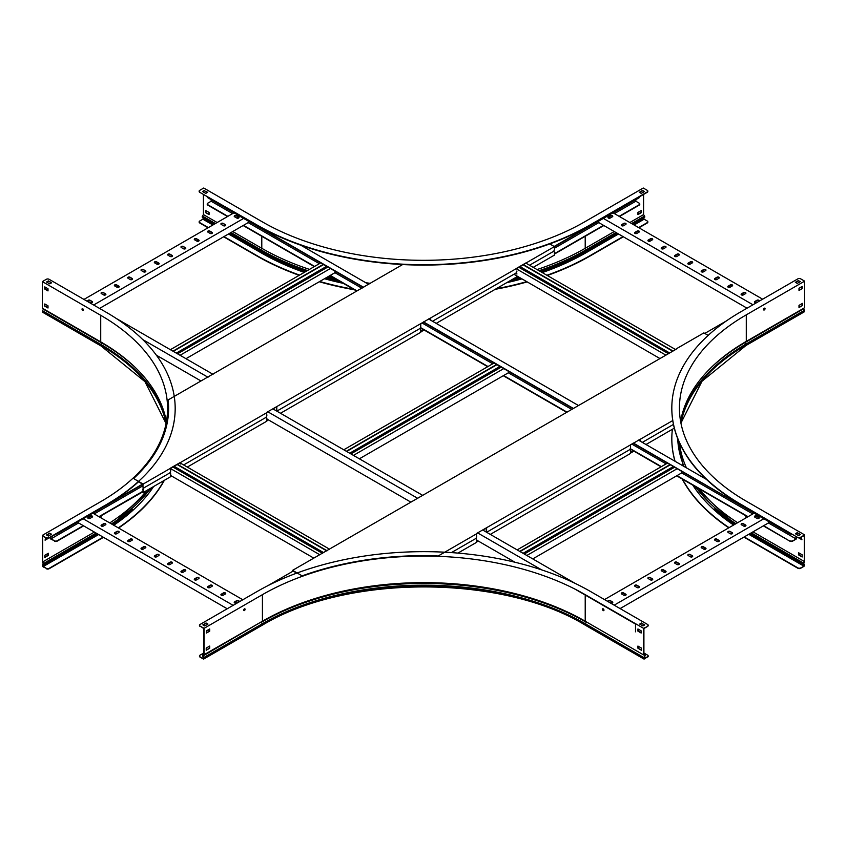 <?xml version="1.0" encoding="UTF-8"?>
<svg xmlns="http://www.w3.org/2000/svg" width="847" height="847" viewBox="0 0 847 847"><rect width="100%" height="100%" fill="white"/><g stroke="black" fill="none" stroke-linecap="round" stroke-linejoin="round"><path stroke-width="1.27" d="M796.254 533.599L796.254 534.245M796.254 536.638L796.254 539.031L792.548 541.169A1.906 1.101 180 0 1 789.859 541.169L763.359 525.871M795.936 536.458L795.936 538.84L792.548 541.169M227.864 216.334L207.78 204.73A1.906 1.101 0 0 1 207.219 203.958A1.906 1.101 0 0 1 207.78 203.185L211.168 201.226L232.607 213.603M211.168 199.67L211.168 201.226M789.859 541.169L763.687 525.691M748.081 516.681L676.986 475.633M661.391 466.623L630.306 448.677M566.812 412.023L503.605 375.528M487.999 366.518L420.504 327.545M357.011 290.892L330.214 275.423M314.618 266.413L243.47 225.344M789.859 540.799A1.906 1.101 0 0 0 792.548 540.799M248.203 222.613L319.351 263.682M334.946 272.692L362.029 288.329M421.986 322.94L492.732 363.787M508.338 372.796L571.841 409.461M631.788 444.072L666.123 463.891M681.729 472.901L752.814 513.949M768.42 522.948L795.936 538.84M747.763 516.861L676.668 475.823M661.062 466.813L630.157 448.963M566.495 412.214L503.277 375.719M487.681 366.709L420.345 327.831M356.682 291.082L329.896 275.614M314.29 266.604L243.142 225.524M227.547 216.525L207.78 205.112A1.906 1.101 180 0 1 207.219 204.328A1.906 1.101 180 0 1 207.25 204.148M706.419 479.391L638.342 440.091M578.565 405.575L428.54 318.959M368.752 284.444L300.78 245.196M207.219 196.938L207.219 196.62A1.906 1.101 0 0 0 207.78 197.34L207.78 197.711A1.906 1.101 180 0 1 207.219 196.938A1.906 1.101 180 0 1 207.25 196.748M791.765 534.044A1.906 1.101 180 0 1 789.859 533.779L633.291 443.013M573.504 408.498L423.479 321.881M363.702 287.366L207.78 197.34M789.859 533.409A1.906 1.101 0 0 0 791.214 533.726M789.859 533.779L633.133 443.299M573.186 408.678L423.331 322.167M363.374 287.546L207.78 197.711M681.803 471.398L681.803 472.859L532.763 558.904M672.444 465.988L672.444 467.078L523.075 553.313M673.651 467.777L672.444 467.078M520.037 551.556L670.348 464.781M519.719 551.376L670.019 464.59M517.157 549.894L667.468 463.118M526.845 555.484L677.155 468.709M524.293 554.012L674.593 467.237M768.494 521.445L768.494 522.906L620.099 608.58M614.181 605.171L763.846 518.756M623.561 592.921A1.334 0.773 0 0 0 622.111 592.752A1.334 0.773 0 0 0 621.285 593.461A1.334 0.773 0 0 0 621.677 594.001L623.826 595.25A1.334 0.773 0 0 0 625.287 595.409A1.334 0.773 0 0 0 626.102 594.7A1.334 0.773 0 0 0 625.711 594.16L623.561 592.921L625.711 594.53A1.334 0.773 180 0 1 626.06 594.89M610.242 600.608A1.334 0.773 0 0 0 608.792 600.438A1.334 0.773 0 0 0 607.977 601.148A1.334 0.773 0 0 0 608.368 601.688L610.518 602.937A1.334 0.773 0 0 0 611.968 603.106A1.334 0.773 0 0 0 612.794 602.386A1.334 0.773 0 0 0 612.402 601.846L610.242 600.608L612.402 602.217A1.334 0.773 180 0 1 612.752 602.577M604.504 599.581L754.158 513.166M636.88 585.235A1.334 0.773 0 0 0 635.43 585.065A1.334 0.773 0 0 0 634.604 585.775A1.334 0.773 0 0 0 634.996 586.315L637.145 587.564A1.334 0.773 0 0 0 638.596 587.723A1.334 0.773 0 0 0 639.421 587.013A1.334 0.773 0 0 0 639.03 586.473L636.88 585.235L639.03 586.844A1.334 0.773 180 0 1 639.379 587.204M650.189 577.548A1.334 0.773 0 0 0 648.738 577.379A1.334 0.773 0 0 0 647.923 578.088A1.334 0.773 0 0 0 648.304 578.628L650.464 579.877A1.334 0.773 0 0 0 651.915 580.036A1.334 0.773 0 0 0 652.73 579.327A1.334 0.773 0 0 0 652.338 578.787L650.189 577.548L652.338 579.157A1.334 0.773 180 0 1 652.698 579.517M663.508 569.862A1.334 0.773 0 0 0 662.058 569.692A1.334 0.773 0 0 0 661.232 570.402A1.334 0.773 0 0 0 661.623 570.942L663.773 572.191A1.334 0.773 0 0 0 665.223 572.35A1.334 0.773 0 0 0 666.049 571.64A1.334 0.773 0 0 0 665.657 571.1L663.508 569.862L665.657 571.471A1.334 0.773 180 0 1 666.007 571.831M676.817 562.164A1.334 0.773 0 0 0 675.366 562.006A1.334 0.773 0 0 0 674.551 562.715A1.334 0.773 0 0 0 674.943 563.255L677.092 564.494A1.334 0.773 0 0 0 678.542 564.663A1.334 0.773 0 0 0 679.358 563.954A1.334 0.773 0 0 0 678.976 563.414L676.817 562.164L678.976 563.784A1.334 0.773 180 0 1 679.326 564.144M690.136 554.478A1.334 0.773 0 0 0 688.685 554.319A1.334 0.773 0 0 0 687.859 555.029A1.334 0.773 0 0 0 688.251 555.568L690.4 556.807A1.334 0.773 0 0 0 691.851 556.977A1.334 0.773 0 0 0 692.677 556.267A1.334 0.773 0 0 0 692.285 555.727L690.136 554.478L692.285 556.098A1.334 0.773 180 0 1 692.634 556.458M703.455 546.791A1.334 0.773 0 0 0 702.004 546.633A1.334 0.773 0 0 0 701.178 547.342A1.334 0.773 0 0 0 701.57 547.882L703.719 549.121A1.334 0.773 0 0 0 705.17 549.29A1.334 0.773 0 0 0 705.996 548.581A1.334 0.773 0 0 0 705.604 548.041L703.455 546.791L705.604 548.411A1.334 0.773 180 0 1 705.953 548.771M716.763 539.105A1.334 0.773 0 0 0 715.313 538.946A1.334 0.773 0 0 0 714.487 539.655A1.334 0.773 0 0 0 714.879 540.195L717.038 541.434A1.334 0.773 0 0 0 718.489 541.604A1.334 0.773 0 0 0 719.304 540.894A1.334 0.773 0 0 0 718.912 540.354L716.763 539.105L718.912 540.725A1.334 0.773 180 0 1 719.262 541.085M730.082 531.418A1.334 0.773 0 0 0 728.632 531.249A1.334 0.773 0 0 0 727.806 531.969A1.334 0.773 0 0 0 728.198 532.509L730.347 533.748A1.334 0.773 0 0 0 731.797 533.917A1.334 0.773 0 0 0 732.623 533.208A1.334 0.773 0 0 0 732.232 532.668L730.082 531.418L732.232 533.038A1.334 0.773 180 0 1 732.581 533.398M743.391 523.732A1.334 0.773 0 0 0 741.94 523.562A1.334 0.773 0 0 0 741.125 524.282A1.334 0.773 0 0 0 741.506 524.822L743.666 526.061A1.334 0.773 0 0 0 745.116 526.231A1.334 0.773 0 0 0 745.932 525.521A1.334 0.773 0 0 0 745.551 524.981L743.391 523.732L745.551 525.352A1.334 0.773 180 0 1 745.9 525.701M756.71 516.045A1.334 0.773 0 0 0 755.259 515.876A1.334 0.773 0 0 0 754.433 516.585A1.334 0.773 0 0 0 754.825 517.136L756.974 518.375A1.334 0.773 0 0 0 758.425 518.544A1.334 0.773 0 0 0 759.251 517.835A1.334 0.773 0 0 0 758.859 517.284L756.71 516.045L758.859 517.665A1.334 0.773 180 0 1 759.208 518.015M758.541 517.475L756.974 518.375M745.222 525.161L743.666 526.061M731.914 532.848L730.347 533.748M718.595 540.534L717.038 541.434M705.276 548.221L703.719 549.121M691.967 555.907L690.4 556.807M678.648 563.594L677.092 564.494M665.34 571.28L663.773 572.191M652.021 578.977L650.464 579.877M638.702 586.664L637.145 587.564M625.393 594.35L623.826 595.25M612.074 602.037L610.518 602.937M621.327 593.652A1.334 0.773 180 0 1 622.27 593.091A1.334 0.773 180 0 1 623.561 593.292M608.019 601.338A1.334 0.773 180 0 1 608.951 600.777A1.334 0.773 180 0 1 610.242 600.978M634.647 585.965A1.334 0.773 180 0 1 635.578 585.404A1.334 0.773 180 0 1 636.88 585.605M647.955 578.279A1.334 0.773 180 0 1 648.897 577.718A1.334 0.773 180 0 1 650.189 577.919M661.274 570.582A1.334 0.773 180 0 1 662.206 570.031A1.334 0.773 180 0 1 663.508 570.232M674.583 562.895A1.334 0.773 180 0 1 675.525 562.344A1.334 0.773 180 0 1 676.817 562.546M687.902 555.209A1.334 0.773 180 0 1 688.844 554.658A1.334 0.773 180 0 1 690.136 554.859M701.221 547.522A1.334 0.773 180 0 1 702.152 546.971A1.334 0.773 180 0 1 703.455 547.173M714.529 539.835A1.334 0.773 180 0 1 715.471 539.285A1.334 0.773 180 0 1 716.763 539.475M727.848 532.149A1.334 0.773 180 0 1 728.78 531.598A1.334 0.773 180 0 1 730.082 531.789M741.157 524.462A1.334 0.773 180 0 1 742.099 523.912A1.334 0.773 180 0 1 743.391 524.102M754.476 516.776A1.334 0.773 180 0 1 755.408 516.225A1.334 0.773 180 0 1 756.71 516.416M508.422 371.293L508.422 372.754L359.372 458.799M499.052 365.883L499.052 366.973L349.695 453.209M500.27 367.672L499.052 366.973M346.656 451.451L496.956 364.676M346.328 451.271L496.638 364.485M343.776 449.789L494.076 363.014M353.453 455.379L503.764 368.604M350.902 453.907L501.212 367.132M335.031 271.188L335.031 272.649L185.991 358.694M325.672 265.778L325.672 266.869L176.303 353.104M326.878 267.567L325.672 266.869M173.264 351.346L323.575 264.571M172.947 351.166L323.247 264.38M170.385 349.684L320.695 262.909M180.072 355.274L330.383 268.499M177.51 353.802L327.821 267.027M574.689 588.951L635.515 624.07L635.515 631.83M575.282 583.456L482.652 529.978M422.875 495.463L272.85 408.847M213.063 374.332L116.145 318.377M541.657 569.872L477.602 532.89M417.815 498.385L267.79 411.769M208.013 377.254L142.741 339.562M514.997 562.249L476.649 540.111M410.806 502.091L267.017 419.085M200.993 380.97L156.367 355.2M639.199 629.702L638.257 630.242M638.871 629.522L638.257 629.872M248.287 221.099L248.287 222.56L99.565 308.424M93.646 305.005L243.629 218.42M103.345 292.575A1.334 0.773 0 0 0 101.894 292.406A1.334 0.773 0 0 0 101.079 293.115A1.334 0.773 0 0 0 101.46 293.665L103.62 294.904A1.334 0.773 0 0 0 105.07 295.074A1.334 0.773 0 0 0 105.886 294.364A1.334 0.773 0 0 0 105.504 293.814L103.345 292.575L105.504 294.195A1.334 0.773 180 0 1 105.854 294.544M90.036 300.262A1.334 0.773 0 0 0 88.586 300.092A1.334 0.773 0 0 0 87.76 300.801A1.334 0.773 0 0 0 88.152 301.352L90.301 302.591A1.334 0.773 0 0 0 91.751 302.76A1.334 0.773 0 0 0 92.577 302.051A1.334 0.773 0 0 0 92.185 301.5L90.036 300.262L92.185 301.881A1.334 0.773 180 0 1 92.535 302.231M83.959 299.415L233.952 212.83M116.664 284.888A1.334 0.773 0 0 0 115.213 284.719A1.334 0.773 0 0 0 114.387 285.428A1.334 0.773 0 0 0 114.779 285.979L116.928 287.218A1.334 0.773 0 0 0 118.379 287.387A1.334 0.773 0 0 0 119.205 286.678A1.334 0.773 0 0 0 118.813 286.127L116.664 284.888L118.813 286.498A1.334 0.773 180 0 1 119.162 286.858M129.972 277.202A1.334 0.773 0 0 0 128.522 277.033A1.334 0.773 0 0 0 127.706 277.742A1.334 0.773 0 0 0 128.098 278.292L130.247 279.531A1.334 0.773 0 0 0 131.698 279.701A1.334 0.773 0 0 0 132.524 278.991A1.334 0.773 0 0 0 132.132 278.441L129.972 277.202L132.132 278.811A1.334 0.773 180 0 1 132.481 279.171M143.291 269.515A1.334 0.773 0 0 0 141.841 269.346A1.334 0.773 0 0 0 141.015 270.055A1.334 0.773 0 0 0 141.407 270.595L143.556 271.845A1.334 0.773 0 0 0 145.006 272.014A1.334 0.773 0 0 0 145.832 271.305A1.334 0.773 0 0 0 145.44 270.754L143.291 269.515L145.44 271.125A1.334 0.773 180 0 1 145.79 271.485M156.61 261.829A1.334 0.773 0 0 0 155.16 261.659A1.334 0.773 0 0 0 154.334 262.369A1.334 0.773 0 0 0 154.726 262.909L156.875 264.158A1.334 0.773 0 0 0 158.325 264.328A1.334 0.773 0 0 0 159.151 263.608A1.334 0.773 0 0 0 158.76 263.068L156.61 261.829L158.76 263.438A1.334 0.773 180 0 1 159.109 263.798M169.919 254.142A1.334 0.773 0 0 0 168.468 253.973A1.334 0.773 0 0 0 167.653 254.682A1.334 0.773 0 0 0 168.034 255.222L170.194 256.472A1.334 0.773 0 0 0 171.645 256.63A1.334 0.773 0 0 0 172.46 255.921A1.334 0.773 0 0 0 172.068 255.381L169.919 254.142L172.068 255.752A1.334 0.773 180 0 1 172.428 256.112M183.238 246.456A1.334 0.773 0 0 0 181.787 246.286A1.334 0.773 0 0 0 180.962 246.996A1.334 0.773 0 0 0 181.353 247.536L183.503 248.785A1.334 0.773 0 0 0 184.953 248.944A1.334 0.773 0 0 0 185.779 248.235A1.334 0.773 0 0 0 185.387 247.695L183.238 246.456L185.387 248.065A1.334 0.773 180 0 1 185.737 248.425M196.546 238.769A1.334 0.773 0 0 0 195.096 238.6A1.334 0.773 0 0 0 194.281 239.309A1.334 0.773 0 0 0 194.672 239.849L196.822 241.099A1.334 0.773 0 0 0 198.272 241.257A1.334 0.773 0 0 0 199.087 240.548A1.334 0.773 0 0 0 198.706 240.008L196.546 238.769L198.706 240.379A1.334 0.773 180 0 1 199.056 240.739M209.865 231.083A1.334 0.773 0 0 0 208.415 230.913A1.334 0.773 0 0 0 207.589 231.623A1.334 0.773 0 0 0 207.981 232.163L210.13 233.412A1.334 0.773 0 0 0 211.581 233.571A1.334 0.773 0 0 0 212.406 232.861A1.334 0.773 0 0 0 212.015 232.322L209.865 231.083L212.015 232.692A1.334 0.773 180 0 1 212.364 233.052M223.185 223.386A1.334 0.773 0 0 0 221.734 223.227A1.334 0.773 0 0 0 220.908 223.936A1.334 0.773 0 0 0 221.3 224.476L223.449 225.715A1.334 0.773 0 0 0 224.9 225.884A1.334 0.773 0 0 0 225.726 225.175A1.334 0.773 0 0 0 225.334 224.635L223.185 223.386L225.334 225.006A1.334 0.773 180 0 1 225.683 225.366M236.493 215.699A1.334 0.773 0 0 0 235.043 215.54A1.334 0.773 0 0 0 234.217 216.25A1.334 0.773 0 0 0 234.608 216.79L236.768 218.028A1.334 0.773 0 0 0 238.219 218.198A1.334 0.773 0 0 0 239.034 217.488A1.334 0.773 0 0 0 238.642 216.948L236.493 215.699L238.642 217.319A1.334 0.773 180 0 1 238.992 217.679M238.325 217.128L236.768 218.028M225.006 224.815L223.449 225.715M211.697 232.502L210.13 233.412M198.378 240.199L196.822 241.099M185.07 247.885L183.503 248.785M171.75 255.572L170.194 256.472M158.431 263.258L156.875 264.158M145.123 270.945L143.556 271.845M131.804 278.631L130.247 279.531M118.495 286.318L116.928 287.218M105.176 294.004L103.62 294.904M91.857 301.691L90.301 302.591M101.111 293.306A1.334 0.773 180 0 1 102.053 292.755A1.334 0.773 180 0 1 103.345 292.946M87.802 300.992A1.334 0.773 180 0 1 88.734 300.441A1.334 0.773 180 0 1 90.036 300.632M114.43 285.619A1.334 0.773 180 0 1 115.361 285.068A1.334 0.773 180 0 1 116.664 285.259M127.749 277.932A1.334 0.773 180 0 1 128.68 277.371A1.334 0.773 180 0 1 129.972 277.572M141.057 270.246A1.334 0.773 180 0 1 142 269.685A1.334 0.773 180 0 1 143.291 269.886M154.376 262.559A1.334 0.773 180 0 1 155.308 261.998A1.334 0.773 180 0 1 156.61 262.199M167.685 254.873A1.334 0.773 180 0 1 168.627 254.312A1.334 0.773 180 0 1 169.919 254.513M181.004 247.186A1.334 0.773 180 0 1 181.936 246.625A1.334 0.773 180 0 1 183.238 246.826M194.312 239.5A1.334 0.773 180 0 1 195.255 238.939A1.334 0.773 180 0 1 196.546 239.14M207.631 231.803A1.334 0.773 180 0 1 208.563 231.252A1.334 0.773 180 0 1 209.865 231.453M220.951 224.116A1.334 0.773 180 0 1 221.882 223.566A1.334 0.773 180 0 1 223.185 223.767M234.259 216.43A1.334 0.773 180 0 1 235.201 215.879A1.334 0.773 180 0 1 236.493 216.08M765.042 308.668A1.048 0.603 120 0 0 763.56 309.526A1.048 0.603 120 0 0 765.042 308.668M763.645 309.864A1.048 0.603 120 0 0 764.64 308.149M802.225 288.605L802.225 286.424L798.996 288.287L798.996 290.468L802.225 288.605L798.996 290.087M801.908 286.614L801.908 288.414M802.501 305.523L802.501 303.353L798.996 305.375L798.996 307.546L802.501 305.523L798.996 307.175M802.173 303.544L802.173 305.344M797.927 537.231A1.906 1.101 -0 0 0 800.616 537.231L800.616 537.601A1.906 1.101 180 0 1 797.927 537.601L740.903 504.304A235.847 136.166 180 0 1 671.819 408.021A235.847 136.166 180 0 1 740.903 311.738L797.927 278.822A1.906 1.101 -0 0 1 800.616 278.822L804.65 281.151L804.65 307.715L746.281 341.405A228.245 131.772 180 0 0 680.596 421.308M804.65 281.151L746.281 314.851A228.245 131.772 -0 0 0 679.432 408.021A228.245 131.772 -0 0 0 746.281 501.202L804.65 534.902L804.65 561.466L803.559 563.816L804.438 564.324A1.027 0.593 -60 0 1 804.65 564.79L804.65 564.97A1.218 0.699 -60 0 1 803.792 566.452L800.616 568.295A1.906 1.101 180 0 1 797.927 568.295L743.91 537.104M800.616 537.231L804.65 534.902M800.616 537.601L804.332 535.463L804.332 561.476L753.004 531.852M797.927 537.601L740.903 504.685A235.847 136.166 180 0 1 671.819 408.392A235.847 136.166 180 0 1 671.819 408.212M679.421 442.685A228.701 132.037 -0 0 0 686.43 467.851M699.378 488.931A228.701 132.037 -0 0 0 737.631 522.715M795.375 533.737L798.594 535.6L800.479 534.51L797.249 532.647L795.375 533.737M795.693 533.928L797.249 533.017L800.161 534.701M795.693 282.496L798.594 280.823L800.161 281.723M798.594 280.452L795.375 282.316L797.249 283.396L800.479 281.532L798.594 280.823M798.679 537.866L801.908 539.751L801.283 537.21M801.908 539.37L799.388 537.919M802.173 556.617L798.943 555.124L802.173 556.987L802.173 554.806L798.679 552.795L798.679 554.965L799.272 554.933L798.996 552.975M804.227 561.625L803.38 562.948A1.027 0.593 120 0 0 803.327 564.208L750.146 533.504L804.205 564.716L803.792 566.082L800.616 568.295M803.443 308.414L804.438 310.32A1.027 0.593 60 0 1 804.65 311.04L804.65 311.209A1.218 0.699 60 0 1 804.396 311.77L746.027 345.47L702.036 381.192L680.924 423.098A228.245 131.772 180 0 1 746.281 344.909L804.65 311.209M803.559 563.816L750.146 533.504M728.78 527.819A235.847 136.166 180 0 1 682.184 479.01M674.964 461.234A235.847 136.166 180 0 1 671.819 439.085A235.847 136.166 180 0 1 671.819 438.894M729.076 527.649A235.847 136.166 180 0 1 682.481 479.169M675.091 461.308A235.847 136.166 180 0 1 671.819 438.714A235.847 136.166 180 0 1 672.391 429.281M797.927 568.295L797.927 567.913A1.906 1.101 0 0 0 800.616 567.913M797.927 567.913L744.227 536.913M244.412 610.571A1.048 0.603 120 0 0 244.412 608.866A1.048 0.603 120 0 0 244.412 610.571M243.756 610.486A1.048 0.603 120 0 0 244.751 608.76M603.975 610.147A1.048 0.603 -120 0 0 602.492 609.289A1.048 0.603 -120 0 0 603.975 610.147M641.158 633.016L641.158 630.835L637.929 628.972L637.929 631.153L641.158 633.016M641.158 632.635L638.257 630.962L638.257 629.162M641.433 649.871L638.204 648.389L641.433 650.252L641.433 648.071L637.929 646.06L637.929 648.23L638.522 648.199L638.257 646.24M648.146 625.435A1.906 1.101 180 0 1 648.177 625.615A1.906 1.101 180 0 1 647.616 626.399L643.582 628.347L643.582 654.911L585.213 621.222A228.245 131.772 180 0 0 546.707 603.35A228.245 131.772 180 0 0 300.939 603.35A228.245 131.772 180 0 0 262.432 621.222L202.973 655.345L203.852 657.526A1.027 0.593 60 0 1 204.063 658.246L204.063 658.415A1.218 0.699 60 0 1 203.206 658.913L200.03 657.081A1.906 1.101 180 0 1 199.469 656.309A1.906 1.101 180 0 1 199.5 656.118M647.616 626.399L643.911 628.538L643.911 654.551L644.853 654.932A1.027 0.593 -60 0 1 644.906 656.139L644.059 658.585L647.616 656.711A1.906 1.101 -0 0 0 648.177 655.938A1.906 1.101 -0 0 0 647.616 655.154L643.911 653.016M643.582 628.347L585.213 594.658A228.245 131.772 -0 0 0 262.432 594.658L262.432 621.222M204.063 654.911L204.063 628.347L262.432 594.658M647.616 626.018A1.906 1.101 0 0 0 648.177 625.245A1.906 1.101 0 0 0 647.616 624.472L590.592 591.545A235.847 136.166 180 0 0 257.054 591.545L200.03 624.472A1.906 1.101 -0 0 0 199.469 625.245A1.906 1.101 -0 0 0 200.03 626.018L204.063 628.347M200.03 626.018L203.735 628.538L203.735 654.551L202.793 654.932A1.027 0.593 -120 0 0 202.74 656.139L203.587 658.585L200.03 657.081M586.42 621.92L643.582 654.911M200.03 626.399A1.906 1.101 180 0 1 199.469 625.615A1.906 1.101 180 0 1 199.5 625.435M206.086 622.99L202.857 624.853L204.73 625.944L207.96 624.08L206.086 622.99L207.642 624.271M203.174 625.044L206.086 623.371M640.004 624.271L641.56 623.371L644.472 625.044M641.56 622.99L639.686 624.08L642.915 625.944L644.789 624.853L641.56 623.371M209.707 631.153L209.707 628.972L206.488 630.835L206.488 633.016L209.707 631.153L206.488 632.635M209.389 629.162L209.389 630.962M206.213 648.071L206.213 650.252L209.707 648.23L209.707 646.06L206.213 648.071M209.389 646.24L209.442 648.389L206.213 649.871M644.906 656.139L643.794 657.526A1.027 0.593 120 0 0 643.582 658.246L643.582 658.415A1.218 0.699 120 0 0 644.44 658.913L647.616 656.711M203.735 653.016L200.03 655.154A1.906 1.101 0 0 0 199.469 655.938A1.906 1.101 0 0 0 200.03 656.711M648.146 656.118A1.906 1.101 180 0 1 648.177 656.309A1.906 1.101 180 0 1 647.616 657.081M209.071 214.238L205.567 212.597L209.071 214.609L209.071 212.438L205.567 210.416L205.567 212.597M205.895 212.406L205.895 210.607M203.418 191.38L203.418 192.036M203.418 194.418L203.418 214.598L217.15 222.528M232.745 231.538L261.787 248.298A228.701 132.037 0 0 0 309.473 269.388M199.701 191.909A1.906 1.101 0 0 1 199.151 191.126A1.906 1.101 0 0 1 199.701 190.353L203.735 188.023L262.115 221.723A228.245 131.772 0 0 0 584.885 221.723L643.265 188.023L647.299 190.353A1.906 1.101 0 0 1 647.849 191.126A1.906 1.101 0 0 1 647.299 191.909L590.274 224.826A235.847 136.166 180 0 1 256.726 224.826L199.701 192.28A1.906 1.101 180 0 1 199.151 191.507A1.906 1.101 180 0 1 199.172 191.316M643.582 194.418L643.582 214.598L629.85 222.528M647.828 222.009A1.906 1.101 180 0 1 647.849 222.189A1.906 1.101 180 0 1 647.299 222.962L647.299 222.592A1.906 1.101 -0 0 0 647.849 221.819A1.906 1.101 -0 0 0 647.299 221.046L644.122 219.204L643.699 217.838L632.72 224.18L644.578 217.33A1.027 0.593 60 0 0 644.535 216.07L643.582 214.598M215.392 223.534L202.465 216.07L203.418 214.598M647.828 191.316A1.906 1.101 180 0 1 647.849 191.507A1.906 1.101 180 0 1 647.299 192.28L590.274 225.207A235.847 136.166 180 0 1 256.726 225.207L199.701 192.28M365.713 282.686A228.701 132.037 0 0 0 370.351 283.353M537.019 269.558A228.701 132.037 0 0 0 585.213 248.298L586.166 249.77A230.045 132.81 180 0 1 539.01 270.712M641.243 193.381L644.472 191.517L642.587 190.427L639.358 192.301L641.243 193.381M639.686 192.481L642.587 190.808L644.144 191.708M202.857 191.708L204.413 190.808L207.314 192.481M204.413 190.427L202.528 191.517L205.757 193.381L207.642 192.301L204.413 190.808M641.105 210.607L641.433 212.597L641.433 210.416L637.929 212.438L637.929 214.609L641.433 212.597M641.105 212.406L637.929 214.238M643.582 191.38L643.582 192.036M614.255 231.538L585.213 248.298L585.213 236.292M202.465 216.07A1.027 0.593 120 0 0 202.422 217.33L214.28 224.18L203.301 217.838L202.878 219.204L199.701 221.046A1.906 1.101 0 0 0 199.151 221.819A1.906 1.101 0 0 0 199.701 222.592L199.701 222.962A1.906 1.101 180 0 1 199.151 222.189A1.906 1.101 180 0 1 199.172 222.009M307.472 270.542A230.045 132.81 180 0 1 260.834 249.77A1.027 0.593 120 0 0 260.791 251.03L229.876 233.19M617.124 233.19L585.33 251.538A228.859 132.132 180 0 1 540.608 271.633M306.085 271.347A230.109 132.852 180 0 1 260.791 251.03L229.717 233.285M623.36 236.789L590.274 255.889A235.847 136.166 180 0 1 547.31 275.497M527.194 281.903A235.847 136.166 180 0 1 495.167 289.335M354.491 289.812A235.847 136.166 180 0 1 319.266 281.755M299.192 275.328A235.847 136.166 180 0 1 256.726 255.889L223.64 236.789M623.032 236.599L590.274 255.519A235.847 136.166 180 0 1 546.908 275.275M526.76 281.649A235.847 136.166 180 0 1 496.12 288.785M353.559 289.272A235.847 136.166 180 0 1 319.69 281.5M299.594 275.095A235.847 136.166 180 0 1 256.726 255.519L223.968 236.599M647.299 222.592L638.638 227.599M647.299 222.962L638.956 227.779M208.362 227.599L199.701 222.592M208.044 227.779L199.701 222.962M82.699 310.415A1.048 0.603 -120 0 0 82.699 308.71A1.048 0.603 -120 0 0 82.699 310.415M82.36 308.604A1.048 0.603 -120 0 0 83.355 310.33M45.717 537.676L45.092 540.206L48.3 538.332M47.612 538.385L45.092 539.835M48.004 553.44L48.004 555.24L44.827 557.072M44.827 557.442L48.321 555.42L48.321 553.25L44.827 555.272L44.827 557.442M143.387 487.523A1.906 1.101 -60 0 1 143.207 487.449A1.906 1.101 -60 0 1 142.815 486.58L142.55 484.092L138.516 481.774A235.847 136.166 180 0 1 106.097 505.14L49.073 538.067A1.906 1.101 180 0 1 46.384 538.067L42.35 535.357L42.35 561.921L43.441 564.271L42.562 564.78A1.027 0.593 -120 0 0 42.35 565.256L42.35 565.425A1.218 0.699 -120 0 0 43.208 566.918L46.384 568.379A1.906 1.101 -0 0 0 49.073 568.379L49.073 568.75A1.906 1.101 180 0 1 46.384 568.75M46.384 538.067L42.668 535.918L42.668 561.942L94.388 532.075M42.35 535.357L100.719 501.657A228.245 131.772 0 0 0 167.568 408.487A228.245 131.772 0 0 0 100.719 315.306L100.719 341.87A228.245 131.772 180 0 1 166.404 421.764M100.719 341.87L42.35 308.17L42.35 281.606L100.719 315.306M46.384 537.686A1.906 1.101 0 0 0 49.073 537.686L106.097 504.77A235.847 136.166 180 0 0 175.181 408.487A235.847 136.166 180 0 0 106.097 312.204L49.073 279.277A1.906 1.101 0 0 0 46.384 279.277L42.35 281.606M109.739 522.927A228.701 132.037 0 0 0 146.743 490.498M48.406 280.908L46.521 281.998L49.751 283.861L51.625 282.771L48.406 280.908L51.307 282.962M46.839 282.178L48.406 281.278M46.839 535.156L49.751 533.483L51.307 534.383M49.751 533.112L46.521 534.976L48.406 536.056L51.625 534.192L49.751 533.483M48.004 290.923L48.004 288.753L44.775 286.889L44.775 289.06L48.004 290.923M48.004 290.553L45.092 288.869L45.092 287.069M44.499 305.989L48.004 308.012L48.004 305.831L44.775 303.967L44.499 305.989L44.827 303.999M48.004 307.63L44.827 305.799M42.773 562.09L43.621 563.403A1.027 0.593 60 0 1 43.673 564.674L42.668 565.436L43.208 566.548L46.384 568.379M43.557 308.869L42.562 310.785A1.027 0.593 120 0 0 42.35 311.495L42.35 311.675A1.218 0.699 120 0 0 42.604 312.225L100.973 345.925A1.218 0.699 120 0 1 100.719 345.375A228.245 131.772 180 0 1 166.076 423.521M42.562 564.78L43.441 564.271M164.35 480.334A235.847 136.166 180 0 1 118.58 528.03M164.053 480.503A235.847 136.166 180 0 1 118.284 527.861M103.165 537.146L49.073 568.379M103.493 537.337L49.073 568.75M704.778 333.432L726.133 321.098M635.832 199.67L635.832 201.226L614.393 213.603M619.136 216.334L639.22 204.73A1.906 1.101 -0 0 0 639.781 203.958A1.906 1.101 -0 0 0 639.22 203.185L635.832 201.226M639.75 196.748A1.906 1.101 180 0 1 639.781 196.938A1.906 1.101 180 0 1 639.22 197.711L639.22 197.34A1.906 1.101 -0 0 0 639.781 196.62L639.781 196.938M516.903 268.34L526.485 262.803M554.414 246.678L639.22 197.711M429.905 318.567A1.906 1.101 180 0 1 429.069 318.843M554.15 246.466L639.22 197.34M639.75 204.148A1.906 1.101 180 0 1 639.781 204.328A1.906 1.101 180 0 1 639.22 205.112L639.22 204.73M554.414 254.068L603.858 225.524M619.453 216.525L639.22 205.112M554.414 253.698L603.53 225.344M598.797 222.613L554.414 248.235M598.713 221.099L598.713 222.56L747.043 308.192M608.675 217.128L610.232 218.028L612.392 216.79A1.334 0.773 0 0 0 612.783 216.25A1.334 0.773 0 0 0 611.958 215.54A1.334 0.773 0 0 0 610.507 215.699L608.358 216.948A1.334 0.773 0 0 0 607.966 217.488A1.334 0.773 0 0 0 608.781 218.198A1.334 0.773 0 0 0 610.232 218.028M621.994 224.815L623.551 225.715L625.7 224.476A1.334 0.773 0 0 0 626.092 223.936A1.334 0.773 0 0 0 625.266 223.227A1.334 0.773 0 0 0 623.816 223.386L621.666 224.635A1.334 0.773 0 0 0 621.274 225.175A1.334 0.773 0 0 0 622.1 225.884A1.334 0.773 0 0 0 623.551 225.715M635.303 232.502L636.87 233.412L639.019 232.163A1.334 0.773 0 0 0 639.411 231.623A1.334 0.773 0 0 0 638.585 230.913A1.334 0.773 0 0 0 637.135 231.083L634.985 232.322A1.334 0.773 0 0 0 634.594 232.861A1.334 0.773 0 0 0 635.419 233.571A1.334 0.773 0 0 0 636.87 233.412M648.622 240.199L650.178 241.099L652.328 239.849A1.334 0.773 0 0 0 652.719 239.309A1.334 0.773 0 0 0 651.904 238.6A1.334 0.773 0 0 0 650.454 238.769L648.294 240.008A1.334 0.773 0 0 0 647.913 240.548A1.334 0.773 0 0 0 648.728 241.257A1.334 0.773 0 0 0 650.178 241.099M661.931 247.885L663.497 248.785L665.647 247.536A1.334 0.773 0 0 0 666.038 246.996A1.334 0.773 0 0 0 665.213 246.286A1.334 0.773 0 0 0 663.762 246.456L661.613 247.695A1.334 0.773 0 0 0 661.221 248.235A1.334 0.773 0 0 0 662.047 248.944A1.334 0.773 0 0 0 663.497 248.785M675.25 255.572L676.806 256.472L678.966 255.222A1.334 0.773 0 0 0 679.347 254.682A1.334 0.773 0 0 0 678.532 253.973A1.334 0.773 0 0 0 677.081 254.142L674.932 255.381A1.334 0.773 0 0 0 674.54 255.921A1.334 0.773 0 0 0 675.355 256.63A1.334 0.773 0 0 0 676.806 256.472M688.569 263.258L690.125 264.158L692.274 262.909A1.334 0.773 0 0 0 692.666 262.369A1.334 0.773 0 0 0 691.84 261.659A1.334 0.773 0 0 0 690.39 261.829L688.24 263.068A1.334 0.773 0 0 0 687.849 263.608A1.334 0.773 0 0 0 688.675 264.328A1.334 0.773 0 0 0 690.125 264.158M701.877 270.945L703.444 271.845L705.593 270.595A1.334 0.773 0 0 0 705.985 270.055A1.334 0.773 0 0 0 705.159 269.346A1.334 0.773 0 0 0 703.709 269.515L701.56 270.754A1.334 0.773 0 0 0 701.168 271.305A1.334 0.773 0 0 0 701.994 272.014A1.334 0.773 0 0 0 703.444 271.845M715.196 278.631L716.753 279.531L718.902 278.292A1.334 0.773 0 0 0 719.294 277.742A1.334 0.773 0 0 0 718.478 277.033A1.334 0.773 0 0 0 717.028 277.202L714.868 278.441A1.334 0.773 0 0 0 714.476 278.991A1.334 0.773 0 0 0 715.302 279.701A1.334 0.773 0 0 0 716.753 279.531M728.505 286.318L730.072 287.218L732.221 285.979A1.334 0.773 0 0 0 732.613 285.428A1.334 0.773 0 0 0 731.787 284.719A1.334 0.773 0 0 0 730.336 284.888L728.187 286.127A1.334 0.773 0 0 0 727.795 286.678A1.334 0.773 0 0 0 728.621 287.387A1.334 0.773 0 0 0 730.072 287.218M741.824 294.004L743.38 294.904L745.54 293.665A1.334 0.773 0 0 0 745.921 293.115A1.334 0.773 0 0 0 745.106 292.406A1.334 0.773 0 0 0 743.655 292.575L741.496 293.814A1.334 0.773 0 0 0 741.114 294.364A1.334 0.773 0 0 0 741.93 295.074A1.334 0.773 0 0 0 743.38 294.904M755.143 301.691L756.699 302.591L758.848 301.352A1.334 0.773 0 0 0 759.24 300.801A1.334 0.773 0 0 0 758.414 300.092A1.334 0.773 0 0 0 756.964 300.262L754.815 301.5A1.334 0.773 0 0 0 754.423 302.051A1.334 0.773 0 0 0 755.249 302.76A1.334 0.773 0 0 0 756.699 302.591M762.639 299.192L613.048 212.83M752.962 304.782L603.371 218.42M741.146 294.544A1.334 0.773 180 0 1 741.496 294.195L743.655 292.946A1.334 0.773 180 0 1 744.947 292.755A1.334 0.773 180 0 1 745.889 293.306M754.465 302.231A1.334 0.773 180 0 1 754.815 301.881L756.964 300.632A1.334 0.773 180 0 1 758.266 300.441A1.334 0.773 180 0 1 759.198 300.992M727.838 286.858A1.334 0.773 180 0 1 728.187 286.498L730.336 285.259A1.334 0.773 180 0 1 731.639 285.068A1.334 0.773 180 0 1 732.57 285.619M714.519 279.171A1.334 0.773 180 0 1 714.868 278.811L717.028 277.572A1.334 0.773 180 0 1 718.32 277.371A1.334 0.773 180 0 1 719.251 277.932M701.21 271.485A1.334 0.773 180 0 1 701.56 271.125L703.709 269.886A1.334 0.773 180 0 1 705 269.685A1.334 0.773 180 0 1 705.943 270.246M687.891 263.798A1.334 0.773 180 0 1 688.24 263.438L690.39 262.199A1.334 0.773 180 0 1 691.692 261.998A1.334 0.773 180 0 1 692.624 262.559M674.572 256.112A1.334 0.773 180 0 1 674.932 255.752L677.081 254.513A1.334 0.773 180 0 1 678.373 254.312A1.334 0.773 180 0 1 679.315 254.873M661.263 248.425A1.334 0.773 180 0 1 661.613 248.065L663.762 246.826A1.334 0.773 180 0 1 665.064 246.625A1.334 0.773 180 0 1 665.996 247.186M647.944 240.739A1.334 0.773 180 0 1 648.294 240.379L650.454 239.14A1.334 0.773 180 0 1 651.745 238.939A1.334 0.773 180 0 1 652.688 239.5M634.636 233.052A1.334 0.773 180 0 1 634.985 232.692L637.135 231.453A1.334 0.773 180 0 1 638.437 231.252A1.334 0.773 180 0 1 639.369 231.803M621.317 225.366A1.334 0.773 180 0 1 621.666 225.006L623.816 223.767A1.334 0.773 180 0 1 625.118 223.566A1.334 0.773 180 0 1 626.049 224.116M608.008 217.679A1.334 0.773 180 0 1 608.358 217.319L610.507 216.08A1.334 0.773 180 0 1 611.799 215.879A1.334 0.773 180 0 1 612.741 216.43M519.719 267.8L520.926 267.101L669.67 352.977M520.926 266.011L520.926 267.101M668.452 353.675L518.777 267.26M665.615 354.988L516.215 268.732M659.697 358.397L513.928 274.248M675.588 349.557L525.902 263.142M673.026 351.039L523.351 264.613M672.709 351.219L523.023 264.804M50.746 537.104L50.746 539.031L54.452 540.799A1.906 1.101 -0 0 0 57.141 540.799L57.141 541.169A1.906 1.101 180 0 1 54.452 541.169M54.452 540.799L51.064 538.84L78.58 522.948M51.064 536.913L51.064 538.84M50.746 534.055L50.746 534.711M142.815 491.334L98.919 516.681M83.313 525.691L57.141 540.799M266.847 419.636A1.906 1.101 -0 0 0 267.027 419.17A1.906 1.101 -0 0 0 266.847 418.704M94.186 513.949L142.815 485.871M143.143 489.873L143.143 492.573L170.692 476.67L170.692 473.96A1.906 1.101 120 0 0 170.3 473.092A1.906 1.101 120 0 0 169.347 473.187L144.488 487.544A1.906 1.101 120 0 0 143.143 489.873L142.741 491.885L99.237 516.861M83.641 525.871L57.141 541.169M266.996 419.35A1.906 1.101 180 0 1 267.027 419.54A1.906 1.101 180 0 1 266.847 420.006M142.55 484.092L57.141 533.779A1.906 1.101 180 0 1 55.944 534.097M180.273 462.695L170.692 468.222M142.762 484.346L57.141 533.779M208.447 629.702L209.389 630.242M208.129 629.893L209.389 630.623M296.746 573.123L293.178 571.069L267.747 585.743M78.506 521.445L78.506 522.906L227.218 608.771M83.154 518.756L233.137 605.351M105.504 524.822A1.334 0.773 -0 0 0 105.886 524.282A1.334 0.773 -0 0 0 105.07 523.573A1.334 0.773 -0 0 0 103.62 523.742L101.46 524.981A1.334 0.773 -0 0 0 101.079 525.521A1.334 0.773 -0 0 0 101.894 526.241A1.334 0.773 -0 0 0 103.345 526.072L105.504 524.822M92.185 517.136A1.334 0.773 -0 0 0 92.577 516.596A1.334 0.773 -0 0 0 91.751 515.887A1.334 0.773 -0 0 0 90.301 516.056L88.152 517.295A1.334 0.773 -0 0 0 87.76 517.835A1.334 0.773 -0 0 0 88.586 518.544A1.334 0.773 -0 0 0 90.036 518.385L92.185 517.136M92.842 513.166L242.824 599.761M118.813 532.509A1.334 0.773 -0 0 0 119.205 531.969A1.334 0.773 -0 0 0 118.379 531.26A1.334 0.773 -0 0 0 116.928 531.429L114.779 532.668A1.334 0.773 -0 0 0 114.387 533.208A1.334 0.773 -0 0 0 115.213 533.928A1.334 0.773 -0 0 0 116.664 533.758L118.813 532.509M132.132 540.206A1.334 0.773 -0 0 0 132.524 539.655A1.334 0.773 -0 0 0 131.698 538.946A1.334 0.773 -0 0 0 130.247 539.115L128.098 540.354A1.334 0.773 -0 0 0 127.706 540.905A1.334 0.773 -0 0 0 128.522 541.614A1.334 0.773 -0 0 0 129.972 541.445L132.132 540.206M145.44 547.893A1.334 0.773 -0 0 0 145.832 547.342A1.334 0.773 -0 0 0 145.006 546.633A1.334 0.773 -0 0 0 143.556 546.802L141.407 548.041A1.334 0.773 -0 0 0 141.015 548.591A1.334 0.773 -0 0 0 141.841 549.301A1.334 0.773 -0 0 0 143.291 549.131L145.44 547.893M158.76 555.579A1.334 0.773 -0 0 0 159.151 555.029A1.334 0.773 -0 0 0 158.325 554.319A1.334 0.773 -0 0 0 156.875 554.489L154.726 555.727A1.334 0.773 -0 0 0 154.334 556.278A1.334 0.773 -0 0 0 155.16 556.987A1.334 0.773 -0 0 0 156.61 556.818L158.76 555.579M172.068 563.266A1.334 0.773 -0 0 0 172.46 562.715A1.334 0.773 -0 0 0 171.645 562.006A1.334 0.773 -0 0 0 170.194 562.175L168.034 563.414A1.334 0.773 -0 0 0 167.653 563.964A1.334 0.773 -0 0 0 168.468 564.674A1.334 0.773 -0 0 0 169.919 564.504L172.068 563.266M185.387 570.952A1.334 0.773 -0 0 0 185.779 570.402A1.334 0.773 -0 0 0 184.953 569.692A1.334 0.773 -0 0 0 183.503 569.862L181.353 571.1A1.334 0.773 -0 0 0 180.962 571.651A1.334 0.773 -0 0 0 181.787 572.36A1.334 0.773 -0 0 0 183.238 572.191L185.387 570.952M198.706 578.639A1.334 0.773 -0 0 0 199.087 578.099A1.334 0.773 -0 0 0 198.272 577.379A1.334 0.773 -0 0 0 196.822 577.548L194.672 578.797A1.334 0.773 -0 0 0 194.281 579.337A1.334 0.773 -0 0 0 195.096 580.047A1.334 0.773 -0 0 0 196.546 579.877L198.706 578.639M212.015 586.325A1.334 0.773 -0 0 0 212.406 585.785A1.334 0.773 -0 0 0 211.581 585.076A1.334 0.773 -0 0 0 210.13 585.235L207.981 586.484A1.334 0.773 -0 0 0 207.589 587.024A1.334 0.773 -0 0 0 208.415 587.733A1.334 0.773 -0 0 0 209.865 587.564L212.015 586.325M225.334 594.012A1.334 0.773 -0 0 0 225.726 593.472A1.334 0.773 -0 0 0 224.9 592.762A1.334 0.773 -0 0 0 223.449 592.921L221.3 594.171A1.334 0.773 -0 0 0 220.908 594.71A1.334 0.773 -0 0 0 221.734 595.42A1.334 0.773 -0 0 0 223.185 595.25L225.334 594.012M238.642 601.698A1.334 0.773 -0 0 0 239.034 601.158A1.334 0.773 -0 0 0 238.219 600.449A1.334 0.773 -0 0 0 236.768 600.608L234.608 601.857A1.334 0.773 -0 0 0 234.217 602.397A1.334 0.773 -0 0 0 235.043 603.106A1.334 0.773 -0 0 0 236.493 602.937L238.642 601.698M236.493 602.937L234.937 602.037M223.185 595.25L221.618 594.35M209.865 587.564L208.309 586.664M196.546 579.877L194.99 578.977M183.238 572.191L181.671 571.291M169.919 564.504L168.362 563.604M156.61 556.818L155.043 555.918M143.291 549.131L141.735 548.231M129.972 541.445L128.416 540.545M116.664 533.758L115.097 532.858M103.345 526.072L101.788 525.172M90.036 518.385L88.469 517.485M101.111 525.712A1.334 0.773 180 0 1 101.46 525.352L103.62 524.113A1.334 0.773 180 0 1 104.912 523.912A1.334 0.773 180 0 1 105.854 524.473M87.802 518.025A1.334 0.773 180 0 1 88.152 517.665L90.301 516.426A1.334 0.773 180 0 1 91.603 516.225A1.334 0.773 180 0 1 92.535 516.786M114.43 533.398A1.334 0.773 180 0 1 114.779 533.038L116.928 531.8A1.334 0.773 180 0 1 118.231 531.598A1.334 0.773 180 0 1 119.162 532.16M127.749 541.085A1.334 0.773 180 0 1 128.098 540.725L130.247 539.486A1.334 0.773 180 0 1 131.539 539.285A1.334 0.773 180 0 1 132.481 539.846M141.057 548.771A1.334 0.773 180 0 1 141.407 548.411L143.556 547.173A1.334 0.773 180 0 1 144.858 546.982A1.334 0.773 180 0 1 145.79 547.533M154.376 556.458A1.334 0.773 180 0 1 154.726 556.108L156.875 554.859A1.334 0.773 180 0 1 158.177 554.669A1.334 0.773 180 0 1 159.109 555.219M167.685 564.144A1.334 0.773 180 0 1 168.034 563.795L170.194 562.546A1.334 0.773 180 0 1 171.486 562.355A1.334 0.773 180 0 1 172.428 562.906M181.004 571.831A1.334 0.773 180 0 1 181.353 571.481L183.503 570.232A1.334 0.773 180 0 1 184.805 570.042A1.334 0.773 180 0 1 185.737 570.592M194.312 579.517A1.334 0.773 180 0 1 194.672 579.168L196.822 577.919A1.334 0.773 180 0 1 198.113 577.728A1.334 0.773 180 0 1 199.056 578.279M207.631 587.215A1.334 0.773 180 0 1 207.981 586.855L210.13 585.605A1.334 0.773 180 0 1 211.432 585.415A1.334 0.773 180 0 1 212.364 585.965M220.951 594.901A1.334 0.773 180 0 1 221.3 594.541L223.449 593.302A1.334 0.773 180 0 1 224.741 593.101A1.334 0.773 180 0 1 225.683 593.652M234.259 602.588A1.334 0.773 180 0 1 234.608 602.228L236.768 600.989A1.334 0.773 180 0 1 238.06 600.788A1.334 0.773 180 0 1 238.992 601.338M173.804 467.512L175.011 466.813L175.011 465.723M177.108 464.516L326.794 550.931M177.436 464.325L327.122 550.751M180.644 463.235L329.674 549.269M170.692 475.506L313.782 558.109M170.692 468.666L319.7 554.7M172.862 466.972L322.548 553.387M323.755 552.689L175.011 466.813M674.318 428.159L646.007 444.516M633.937 451.144L630.56 453.092M486.845 531.482A1.906 1.101 -60 0 1 486.676 531.418A1.906 1.101 -60 0 1 486.284 530.55L486.602 530.73A1.906 1.101 120 0 0 486.993 531.598A1.906 1.101 120 0 0 487.946 531.514L629.215 449.948A1.906 1.101 120 0 1 630.168 449.852A1.906 1.101 120 0 1 630.56 450.72L630.56 453.431L490.318 534.393M478.248 541.032L476.649 541.953M457.931 553.091L476.649 542.292L476.649 539.581A1.906 1.101 120 0 0 476.258 538.713A1.906 1.101 120 0 0 475.305 538.808L451.419 552.604L475.305 538.808A1.906 1.101 120 0 0 476.649 536.479L476.363 533.61L672.762 420.557M633.725 450.657L630.56 452.478M630.56 444.919L630.56 447.618A1.906 1.101 120 0 1 629.215 449.948L487.946 531.514A1.906 1.101 120 0 0 487.014 532.488M642.322 442.388L673.46 424.411L642.322 442.388M486.686 532.308A1.906 1.101 -60 0 1 487.173 531.672M423.913 329.525L420.758 331.346M553.525 251.294A1.906 1.101 -60 0 1 553.694 251.368L554.023 251.559A1.906 1.101 120 0 1 554.414 252.427L554.414 255.127L533.218 267.366M554.023 251.559A1.906 1.101 120 0 0 553.07 251.654L529.534 265.238L553.07 251.654A1.906 1.101 120 0 0 554.414 249.325L554.414 246.615L526.855 262.528L526.855 263.692M142.815 489.693A1.906 1.101 -60 0 1 143.704 487.713M516.903 275.963L516.903 276.789L436.194 323.385M424.125 330.012L420.758 331.96M419.858 328.467A1.906 1.101 -60 0 1 420.038 328.541L420.366 328.721A1.906 1.101 120 0 1 420.758 329.589L420.758 332.299L280.505 413.262M268.435 419.9L266.847 420.821M265.947 417.327A1.906 1.101 -60 0 1 266.127 417.402L266.445 417.582A1.906 1.101 120 0 1 266.847 418.45L266.847 421.16L187.303 467.078M171.412 475.919L170.692 476.332M142.222 492.043L143.143 492.573M516.903 274.079A1.906 1.101 120 0 0 516.511 273.21A1.906 1.101 120 0 0 515.558 273.306L432.51 321.257L515.558 273.306A1.906 1.101 120 0 0 516.903 270.976M420.366 328.721A1.906 1.101 120 0 0 419.413 328.816L278.144 410.382A1.906 1.101 120 0 0 277.202 411.356M266.445 417.582A1.906 1.101 120 0 0 265.503 417.677L183.619 464.95L265.503 417.677A1.906 1.101 120 0 0 266.847 415.348L266.551 412.478L526.855 262.528M276.884 411.176A1.906 1.101 -60 0 1 277.371 410.541M170.575 468.084L180.178 462.547L180.326 463.796M266.731 412.574L267.959 411.864M273.02 408.942L276.323 407.036L276.8 409.599L276.8 406.899M420.641 323.713L423.648 321.976M428.709 319.054L430.244 318.176L430.382 320.028M516.786 268.203L526.389 262.665L526.538 263.502M142.815 486.58L143.143 484.071L266.847 412.648M143.143 486.771A1.906 1.101 120 0 0 143.535 487.639A1.906 1.101 120 0 0 144.488 487.544L169.347 473.187A1.906 1.101 120 0 0 170.692 470.858L170.692 468.158M143.143 484.071L134.641 479.158A1.906 1.101 -0 0 1 134.091 478.386A1.906 1.101 -0 0 1 134.377 477.803A228.923 132.164 -0 0 0 168.606 408.275A228.923 132.164 -0 0 0 168.225 400.567L167.632 400.229L402.632 264.55M549.756 243.925L554.414 246.615M180.644 463.976L180.644 462.409M276.8 409.599A1.906 1.101 120 0 0 277.191 410.477A1.906 1.101 120 0 0 278.144 410.382L419.413 328.816A1.906 1.101 120 0 0 420.758 326.487L420.758 323.787M430.71 320.208L430.71 318.038M516.903 268.277L516.903 269.124M277.043 410.35A1.906 1.101 -60 0 1 276.863 410.287A1.906 1.101 -60 0 1 276.471 409.419M292.586 571.407L292.586 570.349L676.308 349.144M708.177 335.391L703.857 332.903L676.308 348.816M476.649 533.779L437.793 556.214L437.2 555.865A228.923 132.164 -0 0 0 303.427 575.409A1.906 1.101 -0 0 1 301.077 575.251L292.586 570.349M630.443 444.844L633.461 443.108M638.511 440.186L640.046 439.307L640.194 441.16M476.533 533.705L477.772 532.996M482.832 530.074L486.136 528.168L486.284 530.55M486.602 530.73L486.602 528.03M640.512 441.34L640.512 439.17M746.281 314.851L746.281 341.405M745.953 515.823L745.953 517.909M735.927 523.7A230.045 132.81 180 0 1 695.546 486.718M684.037 466.475A230.045 132.81 180 0 1 677.695 438.598M803.581 563.117L751.257 532.858M745.191 341.839L745.191 342.495L803.559 308.795M711.872 366.867A229.781 132.661 180 0 1 745.191 342.495L746.069 344.02L804.438 310.32M680.702 421.891A228.542 131.952 180 0 1 746.069 344.02A1.027 0.593 60 0 1 746.281 344.74L804.65 311.04M734.794 524.357A228.701 132.037 180 0 1 725.403 517.665M804.332 564.981L749.976 533.599M680.903 422.971A228.245 131.772 180 0 1 746.281 344.74L746.281 344.909A1.218 0.699 60 0 1 746.027 345.47M734.645 524.431A228.701 132.037 180 0 1 714.646 508.899M804.332 565.15L749.828 533.684M733.618 525.034A229.452 132.481 180 0 1 692.74 485.098M683.116 465.935A229.452 132.481 180 0 1 682.915 465.374M803.792 566.082L748.748 534.309M585.213 594.658L585.213 621.222M300.537 603.498A229.749 132.64 180 0 1 547.109 603.498M202.994 655.334L203.735 654.382L202.74 654.953M644.652 655.334L643.911 654.382L644.906 654.953M261.225 621.92L202.74 656.139M203.619 657.664L262.221 623.826L261.342 622.301A229.781 132.661 180 0 1 586.304 622.301L585.425 623.826L644.027 657.664M204.063 658.246L262.432 624.546A1.027 0.593 60 0 0 262.221 623.826A228.542 131.952 180 0 1 585.425 623.826A1.027 0.593 120 0 0 585.213 624.546L643.582 658.246M204.063 658.415L262.432 624.546A228.245 131.772 180 0 1 585.213 624.546L643.582 658.415M585.468 625.277C503.129 574.806 347.916 573.504 262.178 625.277A1.218 0.699 60 0 0 262.432 624.715A228.245 131.772 180 0 1 585.213 624.715A1.218 0.699 120 0 0 585.468 625.277L643.836 658.977M643.911 658.235L644.44 658.543M203.206 658.543L203.735 658.235M261.787 236.292L261.787 248.298L260.834 249.77L230.998 232.544M518.417 276.842A230.045 132.81 180 0 1 515.527 277.583M334.671 278.367A230.045 132.81 180 0 1 328.022 276.694M644.535 216.07L631.608 223.534M616.002 232.544L586.166 249.77A1.027 0.593 60 0 1 586.209 251.03A230.109 132.852 180 0 1 540.418 271.516M519.942 277.71A230.109 132.852 180 0 1 511.673 279.806M338.408 280.526A230.109 132.852 180 0 1 326.508 277.562M520.206 277.869A228.859 132.132 180 0 1 510.974 280.209M339.107 280.929A228.859 132.132 180 0 1 326.243 277.721M305.883 271.464A228.859 132.132 180 0 1 261.67 251.538M643.699 217.838L632.72 224.18M214.28 224.18L203.301 217.838M214.111 224.275L203.418 218.103M585.33 251.538L585.213 251.803A228.701 132.037 180 0 1 540.841 271.771M520.471 278.017A228.701 132.037 180 0 1 510.307 280.59M339.753 281.299A228.701 132.037 180 0 1 325.979 277.869M305.651 271.591A228.701 132.037 180 0 1 261.787 251.803L229.558 233.37M643.582 218.103L632.889 224.275M617.283 233.285L585.213 251.972A228.701 132.037 180 0 1 541.032 271.876M520.672 278.134A228.701 132.037 180 0 1 509.799 280.886M340.25 281.585A228.701 132.037 180 0 1 325.777 277.985M305.46 271.707A228.701 132.037 180 0 1 261.787 251.972L261.247 252.904L228.489 233.994M643.582 218.272L633.037 224.36M617.442 233.37L585.213 251.972L585.753 252.904A229.452 132.481 180 0 1 542.26 272.586M213.963 224.36L203.418 218.272M212.883 224.984L202.878 219.204M521.974 278.885A229.452 132.481 180 0 1 506.654 282.707M343.31 283.353A229.452 132.481 180 0 1 324.475 278.737M304.242 272.406A229.452 132.481 180 0 1 261.247 252.904M644.122 219.204L634.117 224.984M618.511 233.994L585.753 252.904M101.047 515.823L101.047 517.909M150.692 488.211A230.045 132.81 180 0 1 111.444 523.912M43.419 563.573L96.135 533.091M101.809 342.304L101.809 342.961A229.781 132.661 180 0 1 135.128 367.333M43.441 309.261L101.809 342.961L100.931 344.485A228.542 131.952 180 0 1 166.298 422.357M42.562 310.785L100.931 344.485A1.027 0.593 120 0 0 100.719 345.195A228.245 131.772 180 0 1 166.097 423.426M97.257 533.737L42.795 565.182M97.426 533.832L42.668 565.436M121.597 518.12A228.701 132.037 180 0 1 112.577 524.568M42.35 311.495L100.719 345.195L42.35 311.675M132.354 509.365A228.701 132.037 180 0 1 112.715 524.642M97.574 533.917L42.668 565.616M98.644 534.542L43.208 566.548M153.635 486.517A229.452 132.481 180 0 1 113.752 525.246M633.312 450.784L630.56 452.372M477.623 540.672L476.649 541.233M266.847 420.101L267.811 419.54M420.758 331.241L423.5 329.652M677.282 437.507L683.137 465.945M693.841 485.733L734.878 524.304M203.809 658.977L262.178 625.277M152.449 487.194L112.492 524.515M166.076 423.553L144.964 381.658L100.973 345.925"/></g></svg>
